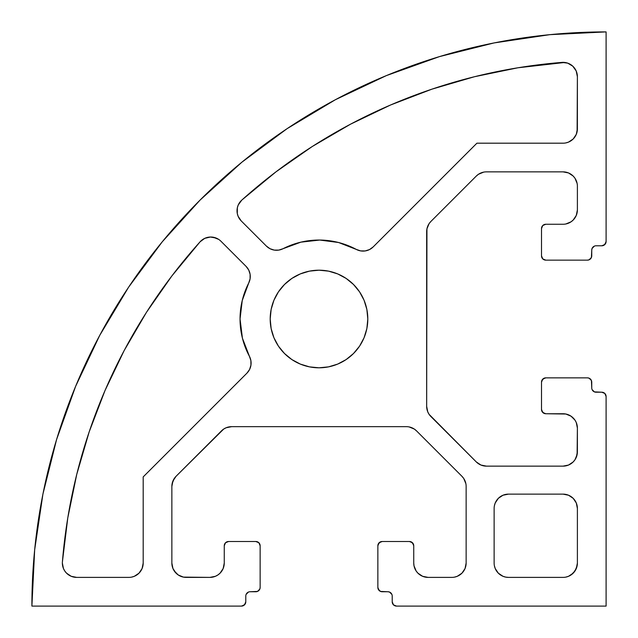 <?xml version="1.0" encoding="UTF-8"?>
<svg xmlns="http://www.w3.org/2000/svg" width="638" height="638" viewBox="0 0 638 638"><rect width="100%" height="100%" fill="white"/><g stroke="black" fill="none" stroke-linecap="round" stroke-linejoin="round"><path stroke-width="0.96" d="M367.807 319A48.807 48.807 0 0 1 319 367.807A48.807 48.807 0 0 1 270.193 319A48.807 48.807 0 0 1 319 270.193A48.807 48.807 0 0 1 367.807 319L366.866 328.522L364.091 337.677L359.585 346.115L353.508 353.508L346.115 359.585L337.677 364.091L328.522 366.866L319 367.807L309.478 366.866L300.323 364.091L291.885 359.585L284.492 353.508L278.415 346.115L273.909 337.677L271.134 328.522L270.193 319L271.134 309.478L273.909 300.323L278.415 291.885L284.492 284.492L291.885 278.415L300.323 273.909L309.478 271.134L319 270.193L328.522 271.134L337.677 273.909L346.115 278.415L353.508 284.492L359.585 291.885L364.091 300.323L366.866 309.478L367.807 319M250.886 360.59L250.941 365.151L250.886 360.59L249.402 356.275A78.953 78.953 0 0 1 240.047 319L242.424 338.212L249.402 356.275A14.355 14.355 0 0 1 246.898 373.198L143.191 476.905L143.191 563.035A14.355 14.355 0 0 1 128.836 577.39L76.712 577.39A14.355 14.355 0 0 1 62.404 561.871A545.49 545.49 0 0 1 200.093 241.794A14.355 14.355 0 0 1 220.931 241.228L246.069 266.373A14.355 14.355 0 0 1 248.7 283.057L242.241 300.514L240.047 319A78.953 78.953 0 0 1 248.7 283.057L250.096 278.782L250.104 274.284L248.716 270.01L246.069 266.373L220.931 241.228M274.284 250.104L270.01 248.716L274.284 250.104L278.782 250.096L283.057 248.7A78.953 78.953 0 0 1 356.275 249.402L360.59 250.886L365.151 250.941L369.498 249.57L373.198 246.898A14.355 14.355 0 0 1 356.275 249.402L338.579 242.512L319.75 240.047L300.881 242.153L283.057 248.7A14.355 14.355 0 0 1 266.373 246.069L241.228 220.931A14.355 14.355 0 0 1 241.794 200.093A545.49 545.49 0 0 1 561.871 62.404A14.355 14.355 0 0 1 577.39 76.712L577.39 128.836A14.355 14.355 0 0 1 563.035 143.191L476.905 143.191L373.198 246.898L476.905 143.191L563.035 143.191M237.025 210.779L237.344 207.789L237.304 213.578L238.118 216.274L241.228 220.931L266.373 246.069L270.01 248.716L266.373 246.069M508.486 577.39L505.687 577.111L508.486 577.39A14.355 14.355 0 0 1 494.131 563.035L494.131 508.486A14.355 14.355 0 0 1 508.486 494.131L563.035 494.131A14.355 14.355 0 0 1 577.39 508.486L577.39 563.035A14.355 14.355 0 0 1 563.035 577.39L508.486 577.39L563.035 577.39M140.767 571.01L138.988 573.187L142.099 568.53L143.191 563.035L143.191 476.905L246.898 373.198L249.57 369.498L246.898 373.198M73.912 577.111L71.217 576.297L76.712 577.39L128.836 577.39M409.436 541.502A4.306 4.306 0 0 1 413.743 545.809L413.743 563.035L413.743 545.809L412.483 542.763L409.436 541.502L382.162 541.502L409.436 541.502M377.856 545.809A4.306 4.306 0 0 1 382.162 541.502L379.116 542.763L377.856 545.809L377.856 587.438L377.856 545.809M382.162 591.745A4.306 4.306 0 0 1 377.856 587.438L378.182 589.089L380.511 591.418L387.904 591.745L382.162 591.745M391.884 594.401L389.555 592.072L387.904 591.745A4.306 4.306 0 0 1 392.211 596.051L392.211 601.793L392.211 596.051M396.517 606.1A4.306 4.306 0 0 1 392.211 601.793L393.471 604.84L396.517 606.1L606.1 606.1L396.517 606.1M606.1 396.517L606.1 606.1L606.1 396.517L604.84 393.471L601.793 392.211A4.306 4.306 0 0 1 606.1 396.517L604.84 393.471M592.072 389.555L594.401 391.884L601.793 392.211L596.051 392.211A4.306 4.306 0 0 1 591.745 387.904L591.418 380.511L589.089 378.182L587.438 377.856A4.306 4.306 0 0 1 591.745 382.162L591.745 387.904M545.809 377.856L587.438 377.856L545.809 377.856L542.763 379.116L541.502 382.162A4.306 4.306 0 0 1 545.809 377.856L544.158 378.182L541.829 380.511M541.502 409.436L541.502 382.162L541.502 409.436L542.763 412.483L545.809 413.743A4.306 4.306 0 0 1 541.502 409.436L541.829 411.087L544.158 413.416M573.187 417.946L574.974 420.123L571.01 416.159L565.834 414.022L545.809 413.743L563.035 413.743A14.355 14.355 0 0 1 577.39 428.098L577.39 451.784A14.355 14.355 0 0 1 563.035 466.139L486.443 466.139A14.355 14.355 0 0 1 476.291 461.936L430.865 416.51A14.355 14.355 0 0 1 426.662 406.358L426.662 231.642A14.355 14.355 0 0 1 430.865 221.49L476.291 176.064L430.865 221.49L429.079 223.667L426.942 228.835L427.755 226.147M476.291 176.064L478.468 174.278L476.291 176.064A14.355 14.355 0 0 1 486.443 171.861L563.035 171.861L486.443 171.861M565.834 172.14L568.53 172.954L563.035 171.861A14.355 14.355 0 0 1 577.39 186.216L577.39 209.902L577.39 186.216M577.111 212.701L576.297 215.397L577.39 209.902A14.355 14.355 0 0 1 563.035 224.257L545.809 224.257L563.035 224.257M541.502 228.564A4.306 4.306 0 0 1 545.809 224.257L542.763 225.517L541.502 228.564L541.502 255.838L541.502 228.564M545.809 260.144A4.306 4.306 0 0 1 541.502 255.838L542.763 258.884L545.809 260.144L587.438 260.144L545.809 260.144M591.745 255.838A4.306 4.306 0 0 1 587.438 260.144L589.089 259.818L591.418 257.489L591.745 250.096L591.745 255.838M593.005 247.05L594.401 246.116L592.072 248.445L591.745 250.096A4.306 4.306 0 0 1 596.051 245.789L601.793 245.789L596.051 245.789M606.1 241.483A4.306 4.306 0 0 1 601.793 245.789L604.84 244.529L606.1 241.483L606.1 31.9L606.1 241.483M241.483 606.1L31.9 606.1A574.2 574.2 0 0 1 606.1 31.9L549.82 34.667L494.075 42.929L439.423 56.623L386.365 75.611L335.421 99.703L287.092 128.669L241.834 162.235L200.077 200.077L162.235 241.834L128.669 287.092L99.703 335.421L75.611 386.365L56.623 439.423L42.929 494.075L34.667 549.82L31.9 606.1L241.483 606.1L244.529 604.84L245.789 601.793A4.306 4.306 0 0 1 241.483 606.1L243.134 605.773L245.463 603.444M245.789 596.051L245.789 601.793L245.789 596.051A4.306 4.306 0 0 1 250.096 591.745L257.489 591.418L259.818 589.089L260.144 587.438A4.306 4.306 0 0 1 255.838 591.745L250.096 591.745M260.144 587.438L260.144 545.809L258.884 542.763L255.838 541.502A4.306 4.306 0 0 1 260.144 545.809L260.144 587.438M228.564 541.502L255.838 541.502L228.564 541.502L225.517 542.763L224.257 545.809A4.306 4.306 0 0 1 228.564 541.502L225.517 542.763M223.978 565.834L223.164 568.53L224.257 563.035L224.257 545.809L224.257 563.035A14.355 14.355 0 0 1 209.902 577.39L186.216 577.39A14.355 14.355 0 0 1 171.861 563.035L171.861 486.443A14.355 14.355 0 0 1 176.064 476.291L221.49 430.865A14.355 14.355 0 0 1 231.642 426.662L406.358 426.662A14.355 14.355 0 0 1 416.51 430.865L461.936 476.291L416.51 430.865L414.333 429.079L409.165 426.942L411.853 427.755M465.86 483.636L463.722 478.468L461.936 476.291A14.355 14.355 0 0 1 466.139 486.443L466.139 563.035L466.139 486.443M463.722 571.01L461.936 573.187L465.046 568.53L466.139 563.035A14.355 14.355 0 0 1 451.784 577.39L428.098 577.39L451.784 577.39M425.299 577.111L422.603 576.297L428.098 577.39A14.355 14.355 0 0 1 413.743 563.035L414.022 565.834L413.743 563.035M494.131 508.486L494.131 563.035M574.974 420.123L576.297 422.603L577.39 428.098L577.111 454.583L574.974 459.759L573.187 461.936L568.53 465.046L563.035 466.139L486.443 466.139L480.948 465.046L476.291 461.936L429.079 414.333L427.755 411.853L426.662 406.358L426.942 228.835M478.468 174.278L483.636 172.14M574.974 178.241L573.187 176.064L568.53 172.954L573.187 176.064L574.974 178.241L577.111 183.417L576.297 180.721M571.01 221.841L573.187 220.054L576.297 215.397L573.187 220.054L571.01 221.841L565.834 223.978M247.05 593.005L246.116 594.401L248.445 592.072M217.877 574.974L220.054 573.187L223.164 568.53L220.054 573.187L217.877 574.974L215.397 576.297L209.902 577.39L183.417 577.111L178.241 574.974L176.064 573.187L172.954 568.53L171.861 563.035L171.861 486.443L172.954 480.948L176.064 476.291L223.667 429.079L226.147 427.755L231.642 426.662L406.358 426.662M459.759 574.974L461.936 573.187L457.279 576.297L454.583 577.111L457.279 576.297M417.946 573.187L422.603 576.297L417.946 573.187L416.159 571.01L414.022 565.834M66.559 573.187L71.217 576.297L66.559 573.187L64.781 571.01L63.449 568.53L62.357 563.035A14.355 14.355 0 0 1 62.404 561.871L67.787 517.881L76.727 474.473L89.16 431.934L105.007 390.544L124.163 350.573L146.493 312.293L171.861 275.959L200.093 241.794L204.75 238.349L210.388 237.033L213.291 237.248L218.674 239.394M250.941 365.151L249.57 369.498M136.811 574.974L138.988 573.187L134.331 576.297L131.635 577.111L134.331 576.297M494.41 505.687L495.224 502.991L498.334 498.334L502.991 495.224L508.486 494.131L563.035 494.131L568.53 495.224L573.187 498.334L576.297 502.991L577.39 508.486L577.39 563.035L576.297 568.53L573.187 573.187L568.53 576.297L565.834 577.111M498.334 573.187L502.991 576.297L505.687 577.111L502.991 576.297L498.334 573.187L495.224 568.53L494.41 565.834M275.959 171.861L241.794 200.093L238.269 204.926L237.344 207.789L238.269 204.926L241.794 200.093L275.959 171.861L312.293 146.493L350.573 124.163L390.544 105.007L431.934 89.16L474.473 76.727L517.881 67.787L561.871 62.404L567.708 63.138L572.764 66.161L576.186 70.954L577.39 76.712L577.111 131.635L576.297 134.331L573.187 138.988L568.53 142.099L565.834 142.912M382.162 541.502L380.511 541.829L378.182 544.158M377.856 587.438L379.116 590.485M393.471 604.84L394.866 605.773M590.485 379.116L589.089 378.182M577.111 425.299L577.39 428.098M577.39 451.784L576.297 457.279L574.974 459.759M565.834 465.86L563.035 466.139M427.755 411.853L426.662 406.358M542.763 225.517L541.829 226.913M541.502 255.838L542.763 258.884M601.793 245.789L603.444 245.463L605.773 243.134M606.1 31.9L549.82 34.667L494.075 42.929L439.423 56.623M287.092 128.669L241.834 162.235M128.669 287.092L99.703 335.421L75.611 386.365L56.623 439.423L42.929 494.075M258.884 542.763L257.489 541.829M212.701 577.111L209.902 577.39M183.417 577.111L178.241 574.974L174.278 571.01M172.14 565.834L171.861 563.035M172.14 483.636L174.278 478.468L176.064 476.291M228.835 426.942L231.642 426.662M413.743 545.809L413.416 544.158L411.087 541.829M242.241 300.514L240.047 319M62.636 565.834L62.357 563.035M62.404 561.871L67.787 517.881L76.727 474.473M89.16 431.934L105.007 390.544L124.163 350.573L146.493 312.293L171.861 275.959M202.246 239.832L204.75 238.349L210.388 237.033L216.091 238.046M573.187 498.334L574.974 500.511M576.297 502.991L577.39 508.486M577.111 565.834L574.974 571.01L571.01 574.974M505.687 494.41L508.486 494.131M577.39 128.836L576.297 134.331L574.974 136.811M356.275 249.402L338.579 242.512M350.573 124.163L390.544 105.007L431.934 89.16L474.473 76.727L517.881 67.787L564.829 62.468M567.708 63.138L572.764 66.161M577.087 73.769L577.39 76.712"/></g></svg>
